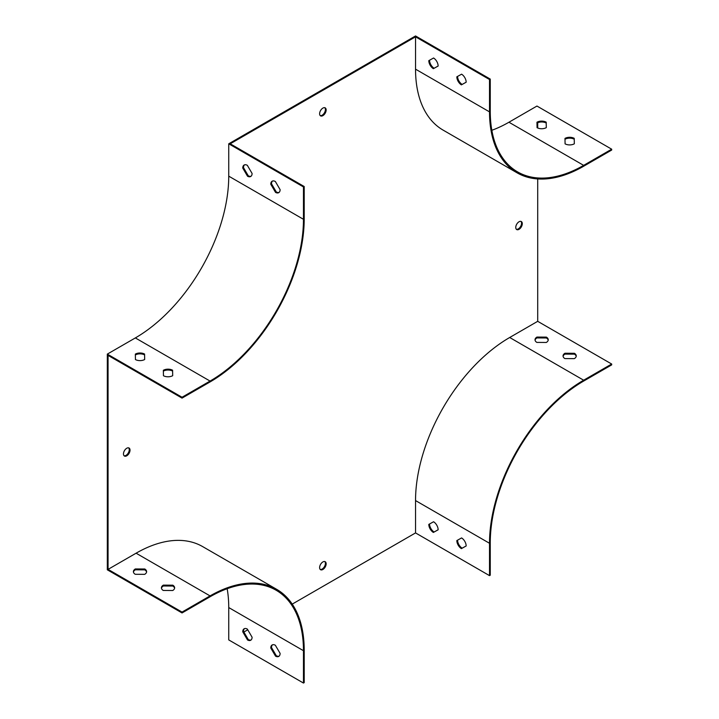 <?xml version="1.0" encoding="UTF-8"?>
<svg xmlns="http://www.w3.org/2000/svg" width="719" height="719" viewBox="0 0 719 719"><rect width="100%" height="100%" fill="white"/><g stroke="black" fill="none" stroke-linecap="round" stroke-linejoin="round"><path stroke-width="1.08" d="M415.537 36.813L415.537 69.168A133.141 76.87 120 0 0 443.12 130.121L517.087 172.83A133.141 76.87 -60 0 1 489.513 111.876L489.513 79.521L415.537 36.813L230.233 143.8L304.209 186.509L304.209 218.864A133.141 76.87 -60 0 1 210.056 381.933L182.042 398.11L108.066 355.402L108.066 569.376L136.089 553.199A133.141 76.87 120 0 1 202.659 546.602L276.635 589.31A133.141 76.87 -60 0 1 304.209 650.264L304.209 682.619L303.463 683.05L228.741 639.91L228.741 607.555A132.089 76.259 120 0 0 227.159 588.717M611.68 364.03L611.68 364.893L583.657 381.07A132.089 76.259 -60 0 0 490.259 542.845L490.259 575.2L489.513 575.631L489.513 543.276A133.141 76.87 -60 0 1 583.657 380.207L611.68 364.03L537.704 321.321L509.69 337.499A133.141 76.87 120 0 0 415.537 500.568L415.537 532.923L292.229 604.113M247.749 629.799L243.876 632.037M537.704 321.321L537.704 178.932M537.704 127.991L537.704 122.724M322.885 561.934A4.62 2.669 120 0 0 319.865 566.006A4.62 2.669 120 0 0 320.575 569.718A4.62 2.669 120 0 0 322.885 569.484A4.62 2.669 120 0 0 325.905 565.413A4.62 2.669 120 0 0 325.195 561.71A4.62 2.669 120 0 0 322.885 561.934M322.885 108.102A4.62 2.669 120 0 0 319.865 112.173A4.62 2.669 120 0 0 320.575 115.876A4.62 2.669 120 0 0 325.195 113.207A4.62 2.669 120 0 0 325.195 107.868A4.62 2.669 120 0 0 322.885 108.102M126.742 448.261A4.62 2.669 120 0 0 123.722 452.332A4.62 2.669 120 0 0 124.432 456.035A4.62 2.669 120 0 0 129.06 453.365A4.62 2.669 120 0 0 129.06 448.027A4.62 2.669 120 0 0 126.742 448.261M519.028 221.776A4.62 2.669 120 0 0 516.008 225.847A4.62 2.669 120 0 0 516.718 229.559A4.62 2.669 120 0 0 519.028 229.325A4.62 2.669 120 0 0 522.048 225.254A4.62 2.669 120 0 0 521.338 221.551A4.62 2.669 120 0 0 519.028 221.776M320.234 569.448A4.62 2.669 120 0 0 322.139 569.053A4.62 2.669 120 0 0 325.051 565.323A4.62 2.669 120 0 0 324.79 561.539M320.234 115.615A4.62 2.669 120 0 0 324.449 112.775A4.62 2.669 120 0 0 324.79 107.706M491.841 130.283A132.089 76.259 120 0 0 508.944 122.23L536.958 106.053L611.68 149.192L583.657 165.37A132.089 76.259 -60 0 1 517.617 171.913A132.089 76.259 -60 0 1 490.259 111.445L490.259 79.09L415.537 35.95L228.741 143.8L228.741 176.155A132.089 76.259 -60 0 1 135.343 337.93L107.32 354.108L107.32 569.808L182.042 612.947L182.042 612.085L108.066 569.376M124.09 455.774A4.62 2.669 120 0 0 128.306 452.934A4.62 2.669 120 0 0 128.656 447.865M516.377 229.289A4.62 2.669 120 0 0 518.282 228.894A4.62 2.669 120 0 0 521.194 225.164A4.62 2.669 120 0 0 520.933 221.389M466.164 82.2L462.146 84.429A6.606 3.811 60 0 1 457.572 76.412M438.141 66.022L434.123 68.251A6.606 3.811 60 0 1 429.549 60.234M489.513 79.521L490.259 79.09M304.209 186.509L303.463 186.94L228.741 143.8M280.113 189.636L275.35 181.494A6.606 3.811 -120 0 0 272.142 181.215A6.606 3.811 -120 0 0 270.766 184.244L275.53 192.386A6.606 3.811 -120 0 0 278.738 192.656A6.606 3.811 -120 0 0 280.113 189.636M252.09 173.459L247.327 165.316A6.606 3.811 -120 0 0 244.118 165.037A6.606 3.811 -120 0 0 242.752 168.066L247.516 176.209A6.606 3.811 -120 0 0 250.724 176.479A6.606 3.811 -120 0 0 252.09 173.459M303.463 186.94L303.463 219.295A132.089 76.259 -60 0 1 210.056 381.07L182.042 397.248L107.32 354.108M163.456 375.731A6.606 3.811 0 0 0 172.695 375.678L172.605 370.231A6.606 3.811 0 0 0 163.357 370.285L163.456 375.731M135.433 359.554A6.606 3.811 0 0 0 144.681 359.5L144.582 354.054A6.606 3.811 0 0 0 135.343 354.108L135.433 359.554M182.042 398.11L182.042 397.248M161.469 588.25A6.606 3.811 180 0 1 163.357 585.985L172.794 586.039A6.606 3.811 180 0 1 174.591 588.25M133.446 572.072A6.606 3.811 180 0 1 135.343 569.808L144.771 569.861A6.606 3.811 180 0 1 146.568 572.072M182.042 612.947L210.056 596.77A132.089 76.259 -60 0 1 276.105 590.227A132.089 76.259 -60 0 1 303.463 650.695L303.463 683.05M275.53 656.141A6.606 3.811 -120 0 0 278.738 656.411A6.606 3.811 -120 0 0 280.113 653.391L275.35 645.249A6.606 3.811 -120 0 0 272.142 644.979A6.606 3.811 -120 0 0 270.766 647.999L275.53 656.141L276.276 655.71A6.606 3.811 -120 0 0 279.098 656.159M247.516 639.964A6.606 3.811 -120 0 0 250.724 640.234A6.606 3.811 -120 0 0 252.09 637.214L247.327 629.071A6.606 3.811 -120 0 0 244.118 628.801A6.606 3.811 -120 0 0 242.752 631.821L247.516 639.964L248.262 639.533A6.606 3.811 -120 0 0 251.075 639.982M489.513 575.631L415.537 532.923M466.164 545.955L462.146 548.184A6.606 3.811 60 0 1 457.572 540.167M438.141 529.777L434.123 532.006A6.606 3.811 60 0 1 429.549 523.989M563.094 356.372A6.606 3.811 180 0 1 564.981 354.108L574.418 354.161A6.606 3.811 180 0 1 576.216 356.372M535.071 340.195A6.606 3.811 180 0 1 536.958 337.93L546.395 337.984A6.606 3.811 180 0 1 548.193 340.195M611.68 149.192L611.68 150.055L583.657 166.233A133.141 76.87 -60 0 1 517.087 172.83M574.319 143.8L574.229 138.354A6.606 3.811 -0 0 0 564.981 138.407L565.08 143.854A6.606 3.811 -0 0 0 574.319 143.8L574.229 139.216A6.606 3.811 -0 0 0 564.999 139.261M546.305 127.623L546.206 122.176A6.606 3.811 -0 0 0 536.958 122.23L537.057 127.676A6.606 3.811 -0 0 0 546.305 127.623L546.206 123.039A6.606 3.811 -0 0 0 536.976 123.084M172.686 375.686L172.605 371.094A6.606 3.811 0 0 0 163.375 371.139M144.663 359.509L144.582 354.916A6.606 3.811 0 0 0 135.352 354.961M272.528 181.044A6.606 3.811 -120 0 0 271.512 183.812L276.276 191.955A6.606 3.811 -120 0 0 279.098 192.404M244.514 164.867A6.606 3.811 -120 0 0 243.498 167.635L248.262 175.778A6.606 3.811 -120 0 0 251.075 176.227M144.582 354.916L144.582 354.054M172.605 371.094L172.605 370.231M248.262 175.778L247.516 176.209M243.498 167.635L242.752 168.066M276.276 191.955L275.53 192.386M271.512 183.812L270.766 184.244M272.528 644.799A6.606 3.811 -120 0 0 271.512 647.567L276.276 655.71M244.514 628.622A6.606 3.811 -120 0 0 243.498 631.39L248.262 639.533M182.042 612.085L210.056 595.907A133.141 76.87 -60 0 1 276.635 589.31M172.695 590.515L163.267 590.461A6.606 3.811 180 0 1 161.424 587.818A6.606 3.811 180 0 1 163.357 585.122L172.794 585.176A6.606 3.811 180 0 1 174.636 587.818A6.606 3.811 180 0 1 172.695 590.515M144.681 574.337L135.244 574.283A6.606 3.811 180 0 1 133.401 571.641A6.606 3.811 180 0 1 135.343 568.945L144.771 568.999A6.606 3.811 180 0 1 146.613 571.641A6.606 3.811 180 0 1 144.681 574.337M574.418 353.299A6.606 3.811 180 0 1 576.252 355.941A6.606 3.811 180 0 1 574.319 358.637L564.891 358.583A6.606 3.811 180 0 1 563.049 355.941A6.606 3.811 180 0 1 564.981 353.245L574.418 353.299L574.418 354.161M546.395 337.121A6.606 3.811 180 0 1 548.238 339.763A6.606 3.811 180 0 1 546.305 342.46L536.868 342.406A6.606 3.811 180 0 1 535.026 339.763A6.606 3.811 180 0 1 536.958 337.067L546.395 337.121L546.395 337.984M461.589 537.938A6.606 3.811 60 0 1 466.164 545.973L461.4 548.615A6.606 3.811 60 0 1 456.826 540.58L461.589 537.938M433.566 521.76A6.606 3.811 60 0 1 438.141 529.795L433.377 532.437A6.606 3.811 60 0 1 428.803 524.403L433.566 521.76M466.164 82.218L461.4 84.86A6.606 3.811 60 0 1 456.826 76.825L461.589 74.183A6.606 3.811 60 0 1 466.164 82.218M438.141 66.04L433.377 68.682A6.606 3.811 60 0 1 428.803 60.648L433.566 58.005A6.606 3.811 60 0 1 438.141 66.04M243.498 631.39L242.752 631.821M271.512 647.567L270.766 647.999M536.958 337.067L536.958 337.93M564.981 353.245L564.981 354.108M433.377 68.682L434.123 68.251M461.4 84.86L462.146 84.429M135.343 568.945L135.343 569.808M144.771 568.999L144.771 569.861M163.357 585.122L163.357 585.985M172.794 585.176L172.794 586.039M433.377 532.437L434.123 532.006M461.4 548.615L462.146 548.184M546.206 123.039L546.206 122.176M574.229 139.216L574.229 138.354M583.657 165.37L508.944 122.23M303.463 219.295L228.741 176.155M210.056 381.07L135.343 337.93M303.463 650.695L228.741 607.555M210.056 595.907L136.089 553.199M583.657 380.207L509.69 337.499M489.513 543.276L415.537 500.568M489.513 111.876L415.537 69.168"/></g></svg>
